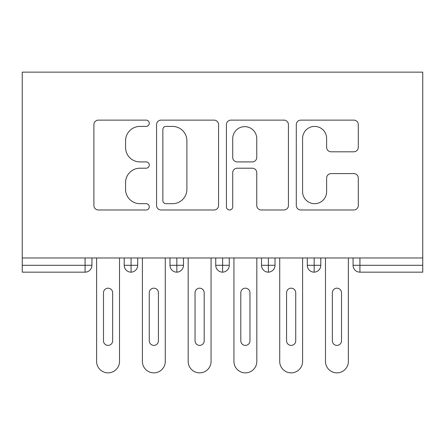 <?xml version="1.0" encoding="UTF-8"?>
<svg xmlns="http://www.w3.org/2000/svg" width="445" height="445" viewBox="0 0 445 445"><rect width="100%" height="100%" fill="white"/><g stroke="black" fill="none" stroke-linecap="round" stroke-linejoin="round"><path stroke-width="0.67" d="M149.27 123.276A3.143 3.143 0 0 0 146.121 120.128L98.389 120.128A4.495 4.495 0 0 0 93.895 124.622L93.895 205.49A4.495 4.495 0 0 0 98.389 209.984L146.121 209.984A3.143 3.143 0 0 0 149.27 206.842A3.143 3.143 0 0 0 146.121 203.693L139.947 203.693A14.379 14.379 0 0 1 125.568 189.32L125.568 182.578A14.379 14.379 0 0 1 139.947 168.204L146.121 168.204A3.143 3.143 0 0 0 149.27 165.056A3.143 3.143 0 0 0 146.121 161.913L139.947 161.913A14.379 14.379 0 0 1 125.568 147.534L125.568 140.798A14.379 14.379 0 0 1 139.947 126.419L146.121 126.419A3.143 3.143 0 0 0 149.27 123.276M353.803 151.801A4.495 4.495 0 0 0 358.292 147.312L358.292 124.622A4.495 4.495 0 0 0 353.803 120.128L300.787 120.128A4.495 4.495 0 0 0 296.292 124.622L296.292 205.49A4.495 4.495 0 0 0 300.787 209.984L353.803 209.984A4.495 4.495 0 0 0 358.292 205.49L358.292 178.083A4.495 4.495 0 0 0 353.803 173.595L331.113 173.595A4.495 4.495 0 0 0 326.619 178.083L326.619 191.678A12.021 12.021 0 0 1 314.604 203.693A12.021 12.021 0 0 1 302.583 191.678L302.583 138.44A12.021 12.021 0 0 1 314.604 126.419A12.021 12.021 0 0 1 326.619 138.44L326.619 147.312A4.495 4.495 0 0 0 331.113 151.801L353.803 151.801M22.25 257.972L22.25 72.14L422.75 72.14L422.75 257.972L22.25 257.972L22.25 265.298L85.073 265.298L85.073 257.972M218.567 124.622A4.495 4.495 0 0 0 214.078 120.128L161.062 120.128A4.495 4.495 0 0 0 156.568 124.622L156.568 205.49A4.495 4.495 0 0 0 161.062 209.984L214.078 209.984A4.495 4.495 0 0 0 218.567 205.49L218.567 124.622M230.922 120.128L283.938 120.128A4.495 4.495 0 0 1 288.432 124.622L288.432 205.49A4.495 4.495 0 0 1 283.938 209.984L261.248 209.984A4.495 4.495 0 0 1 256.759 205.49L256.759 172.693A4.495 4.495 0 0 0 252.265 168.204L237.213 168.204A4.495 4.495 0 0 0 232.718 172.693L232.718 206.842A3.143 3.143 0 0 1 229.576 209.984A3.143 3.143 0 0 1 226.433 206.842L226.433 124.622A4.495 4.495 0 0 1 230.922 120.128M91.937 257.972L91.937 265.298A6.864 6.864 0 0 1 85.073 272.162L22.25 272.162L22.25 265.298M422.75 272.162L359.927 272.162A6.864 6.864 0 0 1 353.063 265.298L353.063 257.972L353.063 265.298A6.864 6.864 0 0 0 359.927 272.162L359.927 265.298L422.75 265.298L422.75 272.162M422.75 257.972L422.75 265.298M131.069 257.972L131.069 272.162A6.864 6.864 0 0 1 124.205 265.298L124.205 257.972M137.711 257.972L137.711 265.298L137.711 257.972M176.843 257.972L176.843 265.298L169.979 265.298L169.979 257.972L169.979 265.298A6.864 6.864 0 0 0 176.843 272.162A6.864 6.864 0 0 0 183.479 265.298L183.479 257.972L183.479 265.298A6.864 6.864 0 0 1 176.843 272.162A6.864 6.864 0 0 1 169.979 265.298A6.864 6.864 0 0 0 176.843 272.162L176.843 265.298L183.479 265.298M222.617 257.972L222.617 265.298L215.747 265.298L215.747 257.972L215.747 265.298A6.864 6.864 0 0 0 222.617 272.162A6.864 6.864 0 0 0 229.253 265.298L229.253 257.972L229.253 265.298A6.864 6.864 0 0 1 222.617 272.162A6.864 6.864 0 0 1 215.747 265.298A6.864 6.864 0 0 0 222.617 272.162L222.617 265.298L229.253 265.298M268.385 257.972L268.385 272.162A6.864 6.864 0 0 1 261.521 265.298L261.521 257.972L261.521 265.298A6.864 6.864 0 0 0 268.385 272.162A6.864 6.864 0 0 0 275.021 265.298L275.021 257.972M314.159 257.972L314.159 272.162A6.864 6.864 0 0 1 307.289 265.298A6.864 6.864 0 0 0 314.159 272.162A6.864 6.864 0 0 1 307.289 265.298L307.289 257.972M320.795 257.972L320.795 265.298A6.864 6.864 0 0 1 314.159 272.162A6.864 6.864 0 0 0 320.795 265.298L307.289 265.298M131.069 272.162A6.864 6.864 0 0 0 137.711 265.298A6.864 6.864 0 0 1 131.069 272.162A6.864 6.864 0 0 1 124.205 265.298L137.711 265.298M166.002 126.419A3.143 3.143 0 0 0 162.859 129.562L162.859 200.55A3.143 3.143 0 0 0 166.002 203.693L172.515 203.693A14.379 14.379 0 0 0 186.894 189.32L186.894 140.798A14.379 14.379 0 0 0 172.515 126.419L166.002 126.419M256.759 138.662A12.021 12.021 0 0 0 244.739 126.641A12.021 12.021 0 0 0 232.718 138.662L232.718 157.419A4.495 4.495 0 0 0 237.213 161.913L252.265 161.913A4.495 4.495 0 0 0 256.759 157.419L256.759 138.662M96.626 361.418L96.626 257.972L96.626 361.418A11.442 11.442 0 0 0 108.074 372.86A11.442 11.442 0 0 0 119.516 361.418L119.516 257.972L119.516 361.418M112.646 292.76A4.578 4.578 0 0 0 108.074 288.182A4.578 4.578 0 0 0 103.496 292.76A4.578 4.578 0 0 1 108.074 288.182A4.578 4.578 0 0 1 112.646 292.76L112.646 340.82A4.578 4.578 0 0 1 108.074 345.398A4.578 4.578 0 0 1 103.496 340.82A4.578 4.578 0 0 0 108.074 345.398A4.578 4.578 0 0 0 112.646 340.82M103.496 340.82L103.496 292.76M142.4 361.418L142.4 257.972L142.4 361.418A11.442 11.442 0 0 0 153.842 372.86A11.442 11.442 0 0 0 165.284 361.418L165.284 257.972L165.284 361.418M158.42 292.76A4.578 4.578 0 0 0 153.842 288.182A4.578 4.578 0 0 0 149.264 292.76A4.578 4.578 0 0 1 153.842 288.182A4.578 4.578 0 0 1 158.42 292.76L158.42 340.82A4.578 4.578 0 0 1 153.842 345.398A4.578 4.578 0 0 1 149.264 340.82A4.578 4.578 0 0 0 153.842 345.398A4.578 4.578 0 0 0 158.42 340.82M188.174 361.418L188.174 257.972L188.174 361.418A11.442 11.442 0 0 0 199.616 372.86A11.442 11.442 0 0 0 211.058 361.418L211.058 257.972L211.058 361.418M204.194 292.76A4.578 4.578 0 0 0 199.616 288.182A4.578 4.578 0 0 0 195.038 292.76A4.578 4.578 0 0 1 199.616 288.182A4.578 4.578 0 0 1 204.194 292.76L204.194 340.82A4.578 4.578 0 0 1 199.616 345.398A4.578 4.578 0 0 1 195.038 340.82A4.578 4.578 0 0 0 199.616 345.398A4.578 4.578 0 0 0 204.194 340.82M233.942 361.418L233.942 257.972L233.942 361.418A11.442 11.442 0 0 0 245.384 372.86A11.442 11.442 0 0 0 256.826 361.418L256.826 257.972L256.826 361.418M249.962 292.76A4.578 4.578 0 0 0 245.384 288.182A4.578 4.578 0 0 0 240.806 292.76A4.578 4.578 0 0 1 245.384 288.182A4.578 4.578 0 0 1 249.962 292.76L249.962 340.82A4.578 4.578 0 0 1 245.384 345.398A4.578 4.578 0 0 1 240.806 340.82A4.578 4.578 0 0 0 245.384 345.398A4.578 4.578 0 0 0 249.962 340.82M279.716 361.418L279.716 257.972L279.716 361.418A11.442 11.442 0 0 0 291.158 372.86A11.442 11.442 0 0 0 302.6 361.418L302.6 257.972L302.6 361.418M295.736 292.76A4.578 4.578 0 0 0 291.158 288.182A4.578 4.578 0 0 0 286.58 292.76A4.578 4.578 0 0 1 291.158 288.182A4.578 4.578 0 0 1 295.736 292.76L295.736 340.82A4.578 4.578 0 0 1 291.158 345.398A4.578 4.578 0 0 1 286.58 340.82A4.578 4.578 0 0 0 291.158 345.398A4.578 4.578 0 0 0 295.736 340.82M149.264 340.82L149.264 292.76M195.038 340.82L195.038 292.76M240.806 340.82L240.806 292.76M286.58 340.82L286.58 292.76M325.484 361.418L325.484 257.972L325.484 361.418A11.442 11.442 0 0 0 336.926 372.86A11.442 11.442 0 0 0 348.374 361.418L348.374 257.972L348.374 361.418M341.504 292.76A4.578 4.578 0 0 0 336.926 288.182A4.578 4.578 0 0 0 332.354 292.76A4.578 4.578 0 0 1 336.926 288.182A4.578 4.578 0 0 1 341.504 292.76L341.504 340.82A4.578 4.578 0 0 1 336.926 345.398A4.578 4.578 0 0 1 332.354 340.82A4.578 4.578 0 0 0 336.926 345.398A4.578 4.578 0 0 0 341.504 340.82M332.354 340.82L332.354 292.76M85.073 272.162L85.073 265.298L91.937 265.298A6.864 6.864 0 0 1 85.073 272.162M359.927 257.972L359.927 265.298L353.063 265.298A6.864 6.864 0 0 0 359.927 272.162M261.521 265.298A6.864 6.864 0 0 0 268.385 272.162A6.864 6.864 0 0 0 275.021 265.298L261.521 265.298"/></g></svg>
